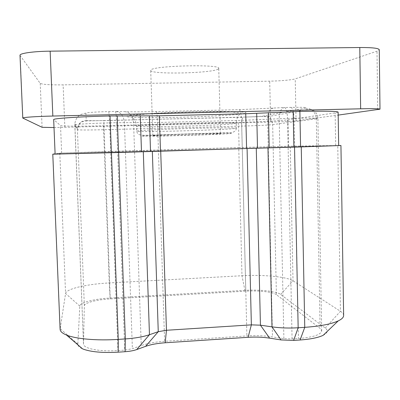 <?xml version="1.0" encoding="UTF-8"?>
<svg xmlns="http://www.w3.org/2000/svg" width="400" height="400" viewBox="0 0 400 400"><rect width="100%" height="100%" fill="white"/><g stroke="black" fill="none" stroke-linecap="round" stroke-linejoin="round"><path stroke-width="0.3" stroke-dasharray="2 1.5" d="M218.215 69.04C212.405 73.355 149.85 74.665 150.715 70.4L150.84 70.08C152.09 65.665 221.085 63.96 218.75 68.385L218.215 69.04M152.985 135.655L152.855 135.705C151.87 136.365 214.075 134.6 219.945 133.81L220.49 133.7C222.91 132.98 154.35 134.965 152.985 135.655M20 55.33L40.21 83.365C42.44 84.5 50.08 85.005 63.13 84.87L269.715 81.17C281.995 80.85 290.5 80.09 295.23 78.88L376.99 51.195L379.27 49.72M54.01 127.57L270.62 122.105C282.86 121.76 291.34 121.33 296.065 120.825L338.185 115.1M338.135 112.1L335.145 112.895L288.01 119.8C282.18 120.68 259.08 121.845 238.475 122.36L103.455 125.805C81.735 126.37 61.155 126.295 60.525 125.545L53.68 119.6M338.67 145.575L288.555 146.245L239.105 147.565L238.475 122.36M343.635 315.45C343.59 314 342.525 312.61 340.445 311.275L293.005 280.815C286.86 276.715 263.08 274.52 241.975 275.74L238.765 147.57L290.26 146.19L338.67 145.495M323.15 335.32C327.725 332.945 328.43 330.525 325.265 328.06L280.625 294.405C276.65 291.245 259.89 289.44 244.91 290.35L241.975 275.74L109.25 282.935C87.01 284.055 66.06 288.81 65.57 293.485L60.1 329.295M276.395 294.655C273.09 291.94 258.695 290.37 245.805 291.16L110.225 298.91C96.615 299.625 84.22 302.815 84.35 305.82L83.5 343.92C83.16 348.535 99.59 351.905 117.935 350.57L124.765 350.115L132.375 348.725L141.245 345.55C147.565 343.355 155.355 341.935 164.605 341.3L246.89 335.91C255.885 335.35 264.42 335.675 272.495 336.88L283.885 338.645L292.075 338.96L298.475 338.535C313.23 337.26 320.97 334.71 321.695 330.88L320.1 328.395L276.395 294.655L272.665 124.615C269.375 125.075 254.82 125.76 241.725 126.095L245.805 291.16M239.105 147.565L61.655 153.11L55.115 154.115M244.91 290.35L110.095 298.035C94.29 298.87 79.77 302.555 79.805 306.085L77.85 344.15C77.775 345.915 79.37 347.5 82.64 348.905M110.095 298.035L109.25 282.935L104.375 151.635L59.8 153.165L55.105 153.845M104.375 151.635L238.765 147.57M86.275 120.305C87.415 120.695 93.26 120.775 103.815 120.555L243.115 117.225C242.15 118.365 241.685 121.32 241.725 126.095L103.955 129.71C90.12 130.08 77.405 130.1 77.405 129.715L77.415 128.78C78.175 123.69 81.13 120.865 86.275 120.305L85.88 113.195C87.195 112.5 94.85 111.95 108.84 111.555L115.475 111.4C115.915 111.795 116.285 115.56 116.595 122.705L157.545 122.475L241.56 120.365L279.19 118.75C279.42 111.83 281.175 108.09 284.465 107.525L238.98 109.68L156.12 111.6C143.77 111.875 133.24 111.9 124.53 111.665L115.475 111.4C120.61 111.79 123.585 115.53 124.41 122.625L132.375 348.725M283.885 338.645L279.19 118.75L287.535 118.43C287.195 111.51 286.17 107.875 284.465 107.525L290.68 107.385C303.255 107.17 308.21 107.41 305.55 108.115L263.85 115.965C260.37 116.455 253.525 116.84 243.315 117.13M136.815 131.065C138.055 130.465 161.415 129.265 188.27 128.49C215.135 127.715 236.745 127.615 236.34 128.185L235.34 128.44C225.275 130.02 135.815 132.495 136.705 131.145L136.815 131.065M230.625 133.515C235.65 133.005 218.565 133.1 193.04 133.8C167.555 134.495 143.29 135.54 141.995 135.96C137.17 136.965 221.635 134.615 230.625 133.515M244.63 113.36C231.23 116.75 121.995 119.44 126.23 116.185C127.12 114.765 159.785 112.535 194.725 111.73C229.69 110.91 252.045 111.82 244.63 113.36M136.645 126.03L136.535 126.13C135.66 127.885 225.16 125.465 235.21 123.495L236.215 123.17C236.61 122.43 214.99 122.365 188.11 123.135C161.245 123.9 137.875 125.26 136.645 126.03M22.895 118.165L20.13 55.665M42.085 127.3L40.21 83.365M64.855 127.375L63.13 84.87M270.62 122.105L269.715 81.17M296.065 120.825L295.23 78.88M377.72 109.73L376.99 51.195M288.555 146.245L288.01 119.8M280.625 294.405L293.005 280.815L290.26 146.19M335.68 145.57L335.145 112.895M325.265 328.06L340.445 311.275L337.765 145.51M292.075 338.96L287.535 118.43L294.065 118.27C309.135 117.93 317.08 117.99 317.895 118.46L316.325 118.83L320.1 328.395M321.695 330.88L317.895 118.46C317.73 115.175 316.365 112.57 313.8 110.645L310.04 109.035C313.96 111.04 316.055 114.305 316.325 118.83L272.665 124.615C272.43 120.96 270.715 118.325 267.51 116.71L263.85 115.965M290.68 107.385C292.595 107.675 293.725 111.305 294.065 118.27L298.475 338.535M273.17 108.24C269.69 108.76 267.84 112.47 267.625 119.365L272.495 336.88M238.98 109.68C240.385 109.985 241.24 113.55 241.56 120.365L246.89 335.91M156.12 111.6C156.78 111.93 157.255 115.555 157.545 122.475L164.605 341.3M124.53 111.665C129.775 111.995 132.79 115.685 133.575 122.73L141.245 345.55M84.35 305.82L77.405 129.715L74.81 124.905C74.25 124.33 90.85 123.335 109.615 122.88L116.595 122.705L124.765 350.115M108.84 111.555L109.615 122.88L117.935 350.57M55.17 154.1L53.74 119.7M77.85 344.15L60.135 328.66L52.85 154.17M85.88 113.195C79.465 113.885 75.78 117.405 74.83 123.755L83.5 343.78M61.655 153.11L60.525 125.545M79.805 306.085L65.57 293.485L59.8 153.165M104.415 151.64L103.455 125.805M305.55 108.115L310.04 109.035L267.51 116.71C263.035 116.35 259.185 116.365 255.965 116.75L103.795 120.65L110.225 298.91M83.5 343.92L74.81 124.905L74.83 123.755L77.415 128.78C79.15 124.165 80.745 121.835 82.21 121.785L87.785 120.875L103.815 120.555M152.855 135.705L150.715 70.4M236.34 128.185C236.235 130.435 234.69 131.885 231.71 132.525L146.89 135.255C142.24 135.28 139.495 134.99 138.65 134.375L137.32 133.105L136.705 131.145L136.535 126.13L135.49 121.665L132.605 116.755C134.325 113.795 163.73 112.95 191.815 111.975C208.58 111.57 221.9 111.555 231.785 111.93L238.935 112.84L239.58 113.58C239.905 114.69 236.745 115.9 236.215 123.17L236.34 128.185M220.49 133.7L218.75 68.385"/><path stroke-width="0.6" d="M338.185 115.1L380 109.18L379.27 49.72C378.665 48.205 372.17 47.47 359.785 47.515L50.14 51.165C33.475 51.32 19.495 53.325 20 55.33L22.78 118.055L42.085 127.3L54.01 127.57M380 109.18C379.415 108.675 372.96 108.545 360.645 108.805L52.84 116.04C36.28 116.415 22.335 117.375 22.78 118.055M300.575 146.94L55.115 154.115L53.68 119.6C52.64 118.47 79.34 116.66 110.035 115.96L159.35 115.825L245.74 113.755L299.885 111.45C324.22 110.95 336.97 111.17 338.135 112.1L338.67 145.575L300.575 146.94L299.885 111.45M55.105 153.845L52.785 154.185L60.1 329.295C60.19 331.4 62.315 333.31 66.47 335.025C75.85 338.945 96.915 340.82 118.265 339.39L125.325 338.935C135.095 338.25 143.14 336.845 149.455 334.72L158.255 331.685L166.455 330.265L251.365 324.87L260.43 325.18L271.99 326.86C280.2 328.01 288.92 328.31 298.155 327.76L304.76 327.335C320.05 326.25 331.2 324.11 338.22 320.91C341.855 319.16 343.66 317.34 343.635 315.45L340.94 145.51L338.67 145.495M52.785 154.185L118.645 152.5L340.94 145.51M66.47 335.025L82.64 348.905C90.6 351.945 102.445 353.035 118.175 352.17L125.055 351.71C129.725 351.375 133.62 350.655 136.73 349.56L145.575 346.355C150.855 344.505 157.395 343.305 165.19 342.765L248.085 337.31C255.67 336.84 262.85 337.115 269.63 338.14L281.06 339.93L293.645 340.42L300.09 339.985C310.485 339.23 318.17 337.675 323.15 335.32L338.22 320.91M52.84 116.04L50.14 51.165M360.645 108.805L359.785 47.515M300.09 339.985L304.76 327.335L301.255 146.935M293.88 147.145L293.165 111.61M293.645 340.42L298.155 327.76L294.54 147.14M269.19 147.845L268.405 112.615M281.06 339.93L271.99 326.86L267.98 147.89M257.5 148.145L256.685 113.315M269.63 338.14L260.43 325.18L256.275 148.19M246.585 148.45L245.74 113.755M248.085 337.31L251.365 324.87L247.08 148.45M160.48 151.075L159.35 115.825M165.19 342.765L166.455 330.265L160.71 151.08M150.53 151.4L149.36 115.88M145.575 346.355L158.255 331.685L152.34 151.355M141.485 151.73L140.27 115.67M136.73 349.56L149.455 334.72L143.305 151.685M118.545 152.485L117.23 115.79M125.055 351.71L125.325 338.935L118.645 152.5M111.38 152.705L110.035 115.96M118.175 352.17L118.265 339.39L111.455 152.715"/></g></svg>
